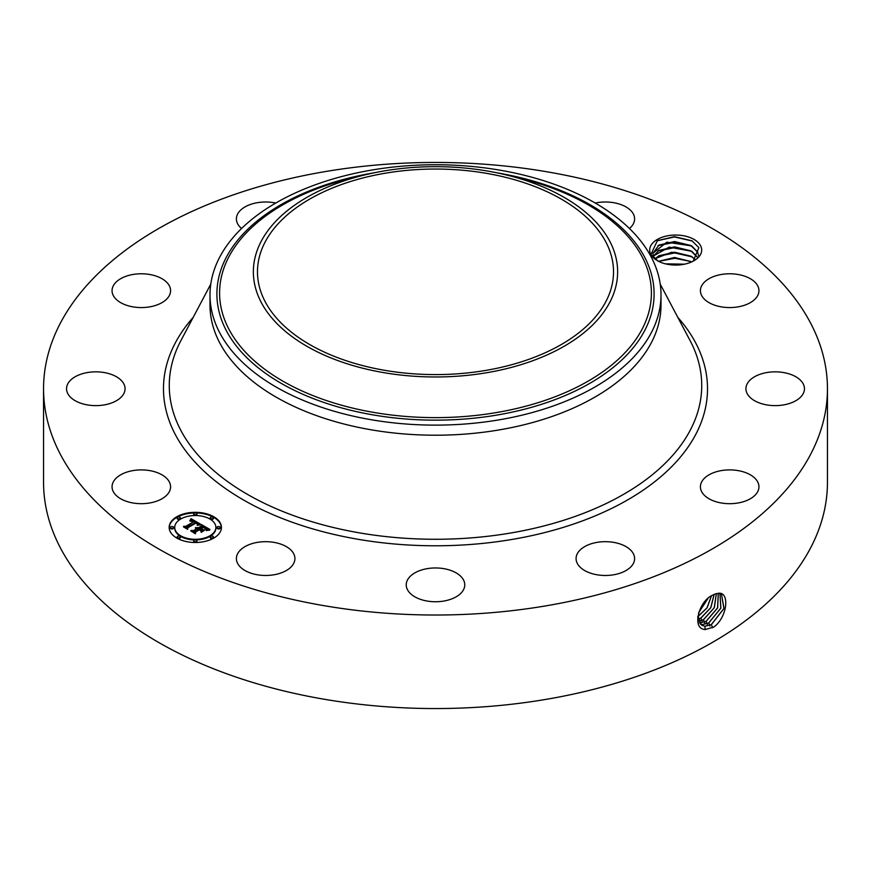 <?xml version="1.0" encoding="UTF-8"?>
<svg xmlns="http://www.w3.org/2000/svg" width="871" height="871" viewBox="0 0 871 871"><rect width="100%" height="100%" fill="white"/><g stroke="black" fill="none" stroke-linecap="round" stroke-linejoin="round"><path stroke-width="1.31" d="M485.626 370.436A178.022 102.778 180 0 1 257.478 271.817A178.022 102.778 180 0 1 385.374 173.198A178.022 102.778 180 0 1 613.522 271.817A178.022 102.778 180 0 1 485.626 370.436M610.266 301.42A182.137 105.151 180 0 1 384.22 372.723A182.137 105.151 180 0 1 260.734 242.214A182.137 105.151 180 0 1 364.764 174.919A182.137 105.151 180 0 1 506.236 174.919A182.137 105.151 180 0 1 610.266 301.42M372.015 170.008A225.502 130.193 180 0 1 661.002 294.942A225.502 130.193 180 0 1 651.878 331.59A225.502 130.193 180 0 1 498.985 419.866A225.502 130.193 180 0 1 209.998 294.942A225.502 130.193 180 0 1 219.122 258.284A225.502 130.193 180 0 1 372.015 170.008M661.002 294.942L661.002 305.013A225.502 130.193 180 0 1 498.985 429.947A225.502 130.193 180 0 1 209.998 305.013L209.998 294.942M827.45 388.738L827.45 482.262A391.95 226.286 180 0 1 545.845 699.402A391.95 226.286 180 0 1 43.55 482.262L43.55 388.738A391.95 226.286 180 0 1 325.155 171.598A391.95 226.286 180 0 1 827.45 388.738A391.95 226.286 180 0 1 545.845 605.868A391.95 226.286 180 0 1 43.55 388.738M655.188 259.286L659.717 261.899A25.999 15.014 180 0 0 694.078 260.669A25.999 15.014 180 0 0 700.643 245.829A25.999 15.014 180 0 0 668.373 235.649A25.999 15.014 180 0 0 650.746 254.278A25.999 15.014 180 0 0 655.188 259.286L650.942 254.408L657.376 240.625L674.481 236.662L691.933 240.777L698.88 247.636L693.196 261.158M169.399 482.033A29.266 16.897 180 0 1 170.585 486.791A29.266 16.897 180 0 1 145.479 503.514A29.266 16.897 180 0 1 113.241 491.549A29.266 16.897 180 0 1 112.054 486.791A29.266 16.897 180 0 1 137.161 470.068A29.266 16.897 180 0 1 169.399 482.033M67.372 384.742A29.266 16.897 180 0 1 99.283 371.961A29.266 16.897 180 0 1 125.076 388.738A29.266 16.897 180 0 1 124.248 392.723A29.266 16.897 180 0 1 92.337 405.505A29.266 16.897 180 0 1 66.544 388.738A29.266 16.897 180 0 1 67.372 384.742M120.144 279.014A29.266 16.897 180 0 1 152.196 274.986A29.266 16.897 180 0 1 170.585 290.674A29.266 16.897 180 0 1 162.496 302.335A29.266 16.897 180 0 1 130.443 306.363A29.266 16.897 180 0 1 112.054 290.674A29.266 16.897 180 0 1 120.144 279.014M241.572 228.496A29.266 16.897 180 0 1 236.389 218.893A29.266 16.897 180 0 1 257.413 202.682A29.266 16.897 180 0 1 275.769 203.041M595.231 203.041A29.266 16.897 180 0 1 625.541 206.667A29.266 16.897 180 0 1 634.611 218.893A29.266 16.897 180 0 1 629.428 228.496M757.759 285.917A29.266 16.897 180 0 1 758.946 290.674A29.266 16.897 180 0 1 733.839 307.398A29.266 16.897 180 0 1 701.601 295.432A29.266 16.897 180 0 1 700.415 290.674A29.266 16.897 180 0 1 725.521 273.951A29.266 16.897 180 0 1 757.759 285.917M803.628 392.723A29.266 16.897 180 0 1 771.717 405.505A29.266 16.897 180 0 1 745.924 388.738A29.266 16.897 180 0 1 746.752 384.742A29.266 16.897 180 0 1 778.663 371.961A29.266 16.897 180 0 1 804.456 388.738A29.266 16.897 180 0 1 803.628 392.723M750.856 498.452A29.266 16.897 180 0 1 718.804 502.48A29.266 16.897 180 0 1 700.415 486.791A29.266 16.897 180 0 1 708.504 475.131A29.266 16.897 180 0 1 740.557 471.102A29.266 16.897 180 0 1 758.946 486.791A29.266 16.897 180 0 1 750.856 498.452M613.587 574.795A29.266 16.897 180 0 1 576.079 558.572A29.266 16.897 180 0 1 597.103 542.361A29.266 16.897 180 0 1 634.611 558.572A29.266 16.897 180 0 1 613.587 574.795M428.597 601.273A29.266 16.897 180 0 1 406.234 584.855A29.266 16.897 180 0 1 442.403 568.436A29.266 16.897 180 0 1 464.766 584.855A29.266 16.897 180 0 1 428.597 601.273M245.459 570.799A29.266 16.897 180 0 1 236.389 558.572A29.266 16.897 180 0 1 254.136 543.047A29.266 16.897 180 0 1 285.851 546.346A29.266 16.897 180 0 1 294.921 558.572A29.266 16.897 180 0 1 277.174 574.109A29.266 16.897 180 0 1 245.459 570.799M213.776 538.082A26.13 15.09 180 0 1 185.305 541.348A26.13 15.09 180 0 1 169.17 527.412A26.13 15.09 180 0 1 176.824 516.743A26.13 15.09 180 0 1 205.306 513.476A26.13 15.09 180 0 1 221.43 527.412A26.13 15.09 180 0 1 213.776 538.082M714.841 594.109L712.652 595.165C698.771 600.794 691.215 629.537 705.401 629.472L713.752 627.076C727.231 617.43 729.963 592.476 718.913 593.195L714.841 594.109L718.913 593.195M221.43 527.728A26.13 15.09 0 0 0 205.044 514.053A26.13 15.09 0 0 0 176.824 517.385A26.13 15.09 0 0 0 169.181 527.728M697.715 616.973L701.634 625.193L704.933 626.249L711.389 624.616L724.019 608.437L721.428 594L718.771 593.314M657.997 261.126L653.762 256.825L652.836 253.352L666.827 242.171L691.77 245.949L697.638 252.057L698.553 255.747L697.638 252.144L690.845 245.491L674.568 241.539L659.031 245.034L652.836 253.396M174.723 527.728A20.588 11.889 0 0 0 174.712 528.055A20.588 11.889 0 0 0 187.428 539.029A20.588 11.889 0 0 0 209.857 536.46A20.588 11.889 0 0 0 215.888 528.055A20.588 11.889 0 0 0 215.877 527.728M210.336 518.191A1.579 0.915 0 0 0 210.238 518.517A1.579 0.915 0 0 0 211.218 519.356A1.579 0.915 0 0 0 212.938 519.16A1.579 0.915 0 0 0 213.406 518.517A1.579 0.915 0 0 0 213.308 518.191M210.336 537.265A1.579 0.915 0 0 0 210.238 537.581A1.579 0.915 0 0 0 211.218 538.43A1.579 0.915 0 0 0 212.938 538.234A1.579 0.915 0 0 0 213.406 537.581A1.579 0.915 0 0 0 213.308 537.265M217.173 527.728A1.579 0.915 0 0 0 217.075 528.055A1.579 0.915 0 0 0 218.055 528.893A1.579 0.915 0 0 0 219.786 528.697A1.579 0.915 0 0 0 220.243 528.055A1.579 0.915 0 0 0 220.145 527.728M177.303 537.265A1.579 0.915 0 0 0 177.205 537.581A1.579 0.915 0 0 0 178.185 538.43A1.579 0.915 0 0 0 179.905 538.234A1.579 0.915 0 0 0 180.373 537.581A1.579 0.915 0 0 0 180.264 537.265M193.819 541.218A1.579 0.915 0 0 0 193.721 541.533A1.579 0.915 0 0 0 194.701 542.383A1.579 0.915 0 0 0 196.421 542.187A1.579 0.915 0 0 0 196.89 541.533A1.579 0.915 0 0 0 196.792 541.218M177.303 518.191A1.579 0.915 0 0 0 177.205 518.517A1.579 0.915 0 0 0 178.185 519.356A1.579 0.915 0 0 0 179.905 519.16A1.579 0.915 0 0 0 180.373 518.517A1.579 0.915 0 0 0 180.264 518.191M193.819 514.249A1.579 0.915 0 0 0 193.721 514.565A1.579 0.915 0 0 0 194.701 515.403A1.579 0.915 0 0 0 196.421 515.207A1.579 0.915 0 0 0 196.89 514.565A1.579 0.915 0 0 0 196.792 514.249M170.466 527.728A1.579 0.915 0 0 0 170.357 528.055A1.579 0.915 0 0 0 171.337 528.893A1.579 0.915 0 0 0 173.068 528.697A1.579 0.915 0 0 0 173.525 528.055A1.579 0.915 0 0 0 173.427 527.728M701.601 625.182L704.868 626.216L711.335 624.572L723.943 608.437L721.406 593.978M180.743 519.007A20.588 11.889 0 0 0 174.712 527.412A20.588 11.889 0 0 0 187.428 538.387A20.588 11.889 0 0 0 209.857 535.817A20.588 11.889 0 0 0 215.888 527.412A20.588 11.889 0 0 0 203.183 516.427A20.588 11.889 0 0 0 180.743 519.007M210.695 517.232A1.579 0.915 0 0 0 210.238 517.875A1.579 0.915 0 0 0 211.218 518.713A1.579 0.915 0 0 0 212.938 518.517A1.579 0.915 0 0 0 213.406 517.875A1.579 0.915 0 0 0 212.426 517.026A1.579 0.915 0 0 0 210.695 517.232M210.695 536.296A1.579 0.915 0 0 0 210.238 536.95A1.579 0.915 0 0 0 211.218 537.788A1.579 0.915 0 0 0 212.938 537.592A1.579 0.915 0 0 0 213.406 536.95A1.579 0.915 0 0 0 212.426 536.101A1.579 0.915 0 0 0 210.695 536.296M217.543 526.759A1.579 0.915 0 0 0 217.075 527.412A1.579 0.915 0 0 0 218.055 528.251A1.579 0.915 0 0 0 219.786 528.055A1.579 0.915 0 0 0 220.243 527.412A1.579 0.915 0 0 0 219.263 526.563A1.579 0.915 0 0 0 217.543 526.759M177.662 536.296A1.579 0.915 0 0 0 177.205 536.95A1.579 0.915 0 0 0 178.185 537.788A1.579 0.915 0 0 0 179.905 537.592A1.579 0.915 0 0 0 180.373 536.95A1.579 0.915 0 0 0 179.393 536.101A1.579 0.915 0 0 0 177.662 536.296M194.179 540.249A1.579 0.915 0 0 0 193.721 540.891A1.579 0.915 0 0 0 194.701 541.74A1.579 0.915 0 0 0 196.421 541.544A1.579 0.915 0 0 0 196.89 540.891A1.579 0.915 0 0 0 195.91 540.053A1.579 0.915 0 0 0 194.179 540.249M179.905 518.517A1.579 0.915 0 0 0 180.373 517.875A1.579 0.915 0 0 0 179.393 517.026A1.579 0.915 0 0 0 177.662 517.232A1.579 0.915 0 0 0 177.205 517.875A1.579 0.915 0 0 0 178.185 518.713A1.579 0.915 0 0 0 179.905 518.517M196.421 514.565A1.579 0.915 0 0 0 196.89 513.923A1.579 0.915 0 0 0 195.91 513.084A1.579 0.915 0 0 0 194.179 513.28A1.579 0.915 0 0 0 193.721 513.923A1.579 0.915 0 0 0 194.701 514.772A1.579 0.915 0 0 0 196.421 514.565M173.068 528.055A1.579 0.915 0 0 0 173.525 527.412A1.579 0.915 0 0 0 172.545 526.563A1.579 0.915 0 0 0 170.825 526.759A1.579 0.915 0 0 0 170.357 527.412A1.579 0.915 0 0 0 171.337 528.251A1.579 0.915 0 0 0 173.068 528.055M700.436 624.235L702.331 624.616L708.754 622.994L720.872 608.165L719.979 593.467M200.657 524.255L197.216 524.963L197.804 523.602L196.106 522.328L187.254 527.325L187.33 528.381L183.639 526.258L185.708 526.356L193.743 521.718L190.096 521.098L194.353 521.37L192.056 520.303L189.747 520.804L191.087 518.681L200.657 524.255M200.57 524.832L197.173 525.333L200.57 524.832M197.369 524.179L196.008 523.036L187.875 527.717L187.646 529.328L183.52 526.944L187.417 528.947L187.57 527.608L195.986 522.752L197.369 523.656M209.965 529.492L206.209 530.123L206.46 528.49L203.618 526.596L199.84 528.784L203.662 527.14L206.198 529.557L203.651 527.38L200.526 529.187L204.402 529.84L201.027 531.8L201.005 530.243L199.154 529.176L195.082 531.517L195.071 532.725L191.108 530.439L193.471 530.591L196.944 528.588L195.398 528.044L197.543 528.24L195.474 527.586L198.218 527.848L201.626 525.877L201.582 524.647L209.965 529.492M209.595 530.156L206.1 530.548L209.606 529.982M201.223 532.366L204.62 530.156L201.223 532.366M199.176 529.96L195.714 531.963L195.376 533.792L190.716 530.853L195.148 533.411L195.42 531.898L199.187 529.72L200.831 530.918L199.187 529.72M700.404 624.213L702.266 624.583L708.689 622.961L720.796 608.165L719.947 593.456M653.392 256.052L659.031 250.369L674.568 246.874L690.845 250.826L697.638 257.478M697.638 257.391L691.77 251.284L669.178 247.114L653.37 256.02M191.087 518.681L199.96 524.364M190.248 520.009L190.248 520.575M194.353 521.37L194.353 522.012L193.863 521.555M193.743 521.718L185.708 526.999L185.708 526.356M184.859 526.955L185.708 526.999M187.254 527.325L187.287 528.359M187.461 529.22L187.57 528.251M201.604 525.311L209.007 529.579M201.626 525.877L201.626 526.52L198.218 528.49L198.218 527.848M197.957 527.728L198.218 528.49M197.684 527.63L197.957 528.37M197.412 527.554L197.412 528.153M197.543 528.24L197.162 529.1L197.162 528.457M197.009 528.37L197.162 529.1M196.944 528.588L193.471 531.234L193.471 530.591M192.36 531.158L193.471 531.234M201.745 529.884L201.745 530.526L203.27 530.504M200.526 529.187L201.745 530.526M206.22 528.937L206.198 529.546M199.84 528.784L200.33 529.71M195.202 533.694L195.42 532.54M698.662 612.716L707.905 598.508M698.618 612.836L708.003 598.421M699.413 622.961L706.12 621.371L717.65 607.925L718.314 593.314M699.391 622.928L706.054 621.339L717.573 607.925L718.27 593.314M695.406 259.536L691.77 256.618L671.726 252.198L655.09 258.676M655.123 258.72L659.031 255.704L674.568 252.209L690.845 256.161L695.352 259.58M697.758 616.679L707.034 607.838L711.389 595.884M697.747 616.755L707.121 607.827L711.465 595.84M698.586 621.339L703.474 619.76L714.318 607.74L716.387 593.587M698.564 621.306L703.409 619.717L714.242 607.74L716.343 593.597M658.563 261.398L674.873 258.284L690.845 261.496L674.568 257.544L658.487 261.354M691.672 261.899L674.655 257.457L658.411 261.322M697.987 619.27L700.774 618.105L710.769 607.653L714.1 594.414M697.998 619.325L700.839 618.138L710.856 607.653L714.155 594.392M684.345 264.207L665.564 263.88M684.53 264.174L665.39 263.837M667.023 264.207L682.951 264.468M657.986 256.335L674.709 252.949L691.901 256.793M657.986 251L674.709 247.614L691.901 251.458M657.986 245.666L674.709 242.28L691.901 246.123M657.082 240.799L674.459 236.945L692.499 241.093M506.236 174.919L519.356 178.109A215.921 124.662 180 0 1 642.678 328.073A215.921 124.662 180 0 1 374.715 412.593A215.921 124.662 180 0 1 228.322 257.881A215.921 124.662 180 0 1 351.644 178.109L364.764 174.919M374.073 172.817A218.599 126.208 0 0 0 225.741 258.415A218.599 126.208 0 0 0 373.953 415.053A218.599 126.208 0 0 0 645.259 329.478A218.599 126.208 0 0 0 496.927 172.817M660.218 284.109L690.137 340.692A266.232 153.71 180 0 1 510.45 533.052A266.232 153.71 180 0 1 246.232 493.661A266.232 153.71 180 0 1 180.863 340.692L210.782 284.109M677.769 317.316A272.024 157.052 180 0 1 512.083 539.432A272.024 157.052 180 0 1 226.057 488.947A272.024 157.052 180 0 1 193.231 317.316M712.62 627.751L711.389 624.616M705.151 629.668L704.933 626.249M709.974 626.129L708.754 622.994M702.396 625.596L702.331 624.616M707.339 624.507L706.12 621.371M704.693 622.896L703.474 619.76M699.424 619.651L698.194 616.516M702.059 621.273L700.839 618.138M174.712 528.055L174.712 527.412M215.888 528.055L215.888 527.412M210.238 518.517L210.238 517.875M213.406 518.517L213.406 517.875M210.238 537.581L210.238 536.95M213.406 537.581L213.406 536.95M217.075 528.055L217.075 527.412M220.243 528.055L220.243 527.412M177.205 537.581L177.205 536.95M180.373 537.581L180.373 536.95M193.721 541.533L193.721 540.891M196.89 541.533L196.89 540.891M180.373 518.517L180.373 517.875M177.205 518.517L177.205 517.875M196.89 514.565L196.89 513.923M193.721 514.565L193.721 513.923M173.525 528.055L173.525 527.412M170.357 528.055L170.357 527.412"/></g></svg>
